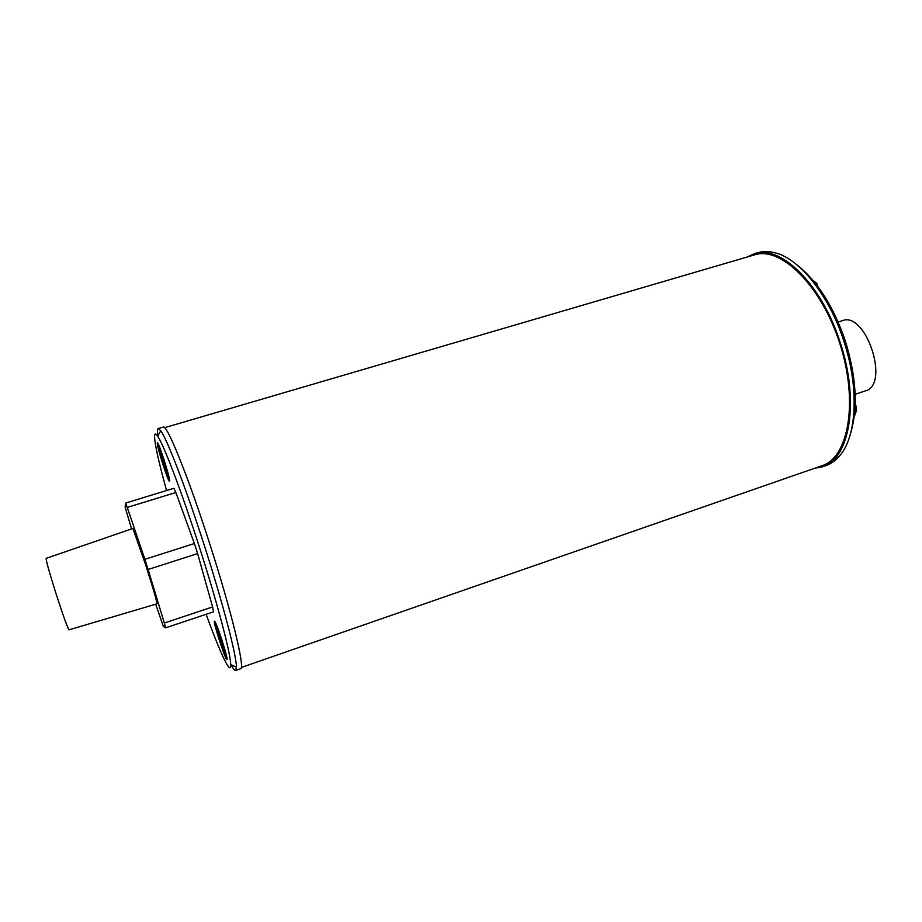<?xml version="1.0" encoding="UTF-8"?>
<svg xmlns="http://www.w3.org/2000/svg" width="922" height="922" viewBox="0 0 922 922"><rect width="100%" height="100%" fill="white"/><g stroke="black" fill="none" stroke-linecap="round" stroke-linejoin="round"><path stroke-width="1.38" d="M796.965 264.914C817.053 280.611 833.073 305.689 845.059 340.149C856.319 376.453 858.209 407.374 850.718 432.891M822.551 466.763L826.031 465.552C831.241 463.731 835.885 460.378 839.954 455.456C856.895 435.991 859.35 387.113 843.665 340.518C828.97 295.04 799.512 258.702 775.102 252.789C768.936 251.153 763.197 251.107 757.907 252.663L754.369 253.7C780.243 244.284 821.421 283.757 839.93 341.705C859.996 400.667 849.738 459.329 822.551 466.763L814.668 468.272M747.074 257.042L754.369 253.7M162.768 463.985L169.072 480.881C170.42 481.999 168.784 475.072 164.139 460.101C159.829 447.078 157.535 441.511 157.247 443.401L162.768 463.985M219.194 639.718L226.466 659.115C227.815 660.452 226.386 654.366 222.179 640.848C217.35 626.292 214.722 619.895 214.319 621.659L219.194 639.718M206.148 614.294C220.243 653.272 231.192 676.69 230.707 664.543C230.684 653.652 217.166 602.273 199.21 546.527C181.807 492.198 163.816 444.969 157.65 436.244C151.047 426.148 155.599 451.1 166.582 490.527M157.8 435.979C157.224 431.358 157.374 428.88 158.261 428.557L160.774 430.758C167.274 439.575 186.06 488.453 204.131 544.867C222.79 602.758 236.643 656.038 236.435 667.194L235.663 670.444C234.753 670.697 233.197 668.773 230.973 664.67M158.261 428.557L163.275 427.093C166.767 423.843 188.238 476.593 209.525 543.139C231.491 611.194 245.483 669.499 240.596 668.727L235.663 670.444M157.017 603.829L69.023 629.818C67.525 627.836 63.215 615.873 56.115 593.918C49.373 572.539 46.054 560.691 46.158 558.375L132.895 528.456L145.768 565.198C153.144 588.432 156.89 601.317 157.017 603.829L156.994 603.841M155.714 604.221L163.436 626.66L165.591 627.836L164.323 623.03L212.602 606.953L197.619 553.592L148.119 569.473L144.858 559.308L194.392 543.531L175.848 492.509L127.271 507.423L125.611 503.066L125.138 507.181L131.592 528.905M212.602 606.953L213.558 611.816L165.591 627.836M164.323 623.03L148.119 569.473M144.858 559.308L127.271 507.423M125.611 503.066L173.901 488.291L175.848 492.509M194.392 543.531L197.619 553.592M241.31 667.47L822.101 465.691C848.528 457.623 858.613 401.727 839.907 343.768C821.49 285.705 780.83 246.047 754.622 254.829L164.589 427.693M817.215 285.613L816.869 283.411L813.181 280.553M157.754 443.701L157.247 443.401C157.362 447.977 167.17 478.806 169.245 481.134L169.671 480.938M157.247 443.436L169.418 481.33M169.66 480.8C169.786 476.674 158.838 442.572 157.443 442.744L169.66 480.8M214.319 621.163L214.307 621.359C213.962 624.517 224.138 656.026 226.535 659.218L214.791 621.359M227.031 659.484C228.045 658.112 217.05 623.86 214.757 621.255L227.031 659.484M838.156 322.02L842.374 320.683C865.965 310.921 890.237 384.912 865.378 390.87L855.155 394.27M157.65 436.244L160.774 430.758M230.707 664.543L236.435 667.194M854.279 416.26C856.607 411.95 856.918 407.731 855.201 403.617"/></g></svg>

